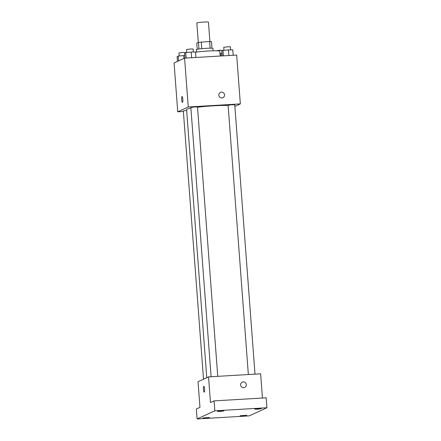 <?xml version="1.0" encoding="UTF-8"?>
<svg xmlns="http://www.w3.org/2000/svg" width="441" height="441" viewBox="0 0 441 441"><rect width="100%" height="100%" fill="white"/><g stroke="black" fill="none" stroke-linecap="round" stroke-linejoin="round"><path stroke-width="0.66" d="M209.91 41.597L208.444 22.138A5.827 0.447 175.7 0 0 203.781 22.05A5.827 0.447 175.7 0 0 196.818 23.015L198.29 42.523M197.232 49.331L196.774 43.218L198.456 42.446A7.916 0.606 175.7 0 1 201.267 42.093L209.618 41.597A7.916 0.606 175.7 0 1 211.482 41.674L211.972 48.223M198.952 49.023L198.456 42.446M210.114 48.179L209.618 41.597M201.757 48.681L201.267 42.093M196.499 52.049L196.322 49.695A8.329 0.639 -4.3 0 1 196.488 49.552A8.329 0.639 -4.3 0 1 205.429 48.372A8.329 0.639 -4.3 0 1 212.931 48.444L213.108 50.803M220.18 56.035L219.822 51.255A14.988 1.152 175.7 0 0 207.832 51.029A14.988 1.152 175.7 0 0 195.534 52.176M183.384 111.463L177.745 111.799L174.068 62.953L184.581 58.14L236.674 55.059L240.345 103.905L234.871 106.413M177.745 111.799L188.252 106.987L184.581 58.14M182.828 99.192A2.916 0.59 86.6 0 1 182.425 102.367A2.916 0.59 86.6 0 1 181.659 99.49A2.916 0.59 86.6 0 1 182.078 96.546A2.916 0.59 86.6 0 1 182.828 99.192M228.124 105.509A22.519 1.731 175.7 0 0 213.483 105.818A22.519 1.731 175.7 0 0 197.518 107.224M190.909 108.183A22.519 1.731 175.7 0 0 186.593 109.539L206.757 377.705M188.252 106.987L240.345 103.905M186.659 110.415L183.34 110.923L203.516 379.188M217.755 376.344L197.502 106.981L194.834 106.931L190.854 107.483L211.101 376.735M248.349 374.53L228.102 105.278L231.404 104.776L234.75 104.782L255.003 374.139M221.911 97.93A2.916 2.844 -114.6 0 1 220.478 92.378A2.916 2.844 -114.6 0 1 224.282 93.845A2.916 2.844 -114.6 0 1 221.911 97.93M220.478 92.378A2.916 2.844 -114.6 0 1 224.276 93.845A2.916 2.844 -114.6 0 1 222.903 97.681M182.425 102.367A2.916 0.59 86.6 0 1 181.664 99.49A2.916 0.59 86.6 0 1 182.078 96.546M197.099 418.95L214.833 410.83L266.932 407.749L249.198 415.869L197.099 418.95L196.355 409.016L199.966 407.363L198.037 381.697L208.543 376.884L260.642 373.803L262.461 398.036M214.833 410.83L214.089 400.897L266.182 397.815L266.932 407.749M208.543 376.884L210.473 402.55L214.089 400.897M204.613 388.962A2.916 0.59 86.6 0 1 204.211 392.137A2.916 0.59 86.6 0 1 203.45 389.26A2.916 0.59 86.6 0 1 203.869 386.316A2.916 0.59 86.6 0 1 204.613 388.962M243.697 387.694A2.916 2.844 -114.6 0 1 242.269 382.149A2.916 2.844 -114.6 0 1 246.067 383.615A2.916 2.844 -114.6 0 1 243.697 387.694M242.269 382.149A2.916 2.844 -114.6 0 1 246.067 383.615A2.916 2.844 -114.6 0 1 244.694 387.446M204.211 392.137A2.916 0.59 86.6 0 1 203.45 389.26A2.916 0.59 86.6 0 1 203.869 386.316M240.158 415.747L246.734 415.306L243.096 415.835L240.158 415.747M254.606 409.132L261.188 408.691L257.544 409.22L254.606 409.132M217.358 411.337L223.94 410.896L220.296 411.425L217.358 411.337M202.91 417.952L209.486 417.511L205.848 418.04L202.91 417.952M222.236 55.913L221.867 50.936L223.003 50.417L228.455 49.866L232.771 49.839L233.179 55.263M223.411 55.842L223.003 50.417M228.879 55.522L228.455 49.866M230.615 49.855L230.389 46.829L227.727 46.774L223.747 47.325L223.973 50.318M219.982 53.405L222.044 53.3M221.139 55.979L220.941 53.306M222.892 50.467L220.213 50.213L216.233 50.765M184.988 58.118L184.619 53.141L185.755 52.617L191.207 52.071L195.523 52.044L195.931 57.468M186.163 58.047L185.755 52.617M191.631 57.721L191.207 52.071M193.367 52.055L193.141 49.028L190.479 48.979L186.499 49.53L186.725 52.523M177.464 61.398L177.106 56.58L178.241 56.057L184.796 55.5M178.605 60.875L178.241 56.057M183.914 58.444L183.693 55.511M185.644 52.672L182.965 52.418L178.985 52.97L179.211 55.963"/></g></svg>
